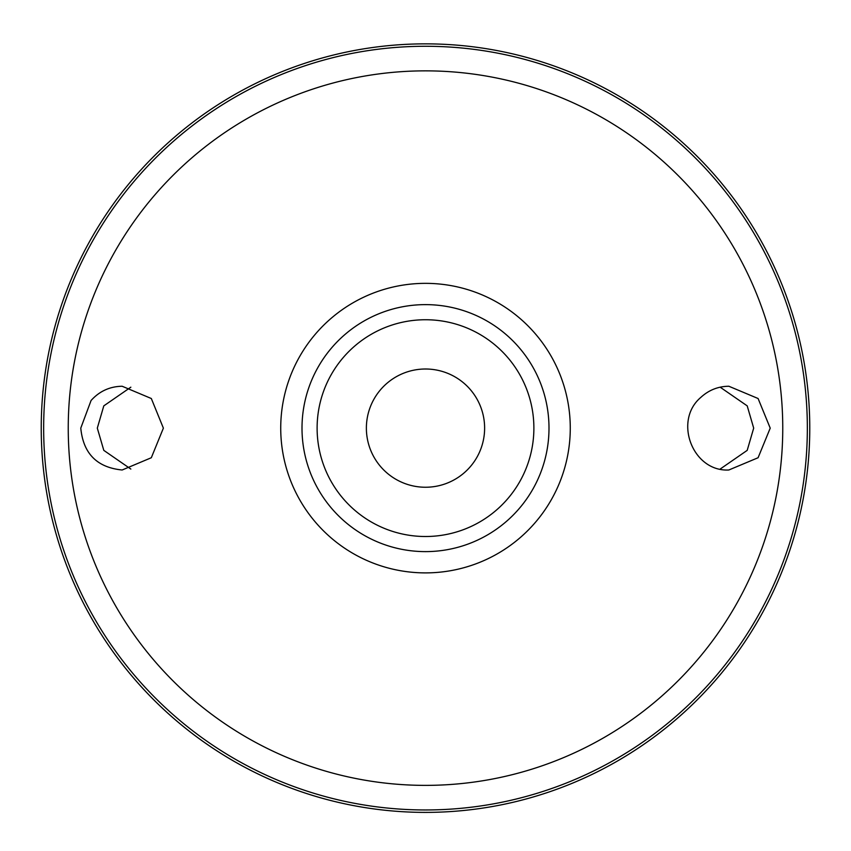 <?xml version="1.0" encoding="UTF-8"?>
<svg xmlns="http://www.w3.org/2000/svg" width="851" height="851" viewBox="0 0 851 851"><rect width="100%" height="100%" fill="white"/><g stroke="black" fill="none" stroke-linecap="round" stroke-linejoin="round"><path stroke-width="1.28" d="M425.5 319.742A108.385 108.385 0 0 1 519.365 482.315A108.385 108.385 0 0 1 331.635 482.315A108.385 108.385 0 0 1 425.5 319.742M91.068 400.502C99.418 391.226 109.779 386.471 122.15 386.248L151.318 398.513L163.381 428.138L151.318 457.732L122.15 469.997C97.035 467.507 83.238 453.551 80.781 428.117L91.068 400.502M700.745 397.46C673.12 420.905 692.778 471.986 728.839 469.997L758.092 457.732L770.219 428.138L758.092 398.513L728.85 386.248C718.106 386.365 708.745 390.109 700.745 397.46M425.5 304.626A123.491 123.491 0 0 1 532.449 489.868A123.491 123.491 0 0 1 318.551 489.868A123.491 123.491 0 0 1 425.5 304.626M425.5 43.858A384.258 384.258 0 0 1 758.284 620.251A384.258 384.258 0 0 1 92.716 620.251A384.258 384.258 0 0 1 425.5 43.858A384.258 384.258 0 0 1 758.284 620.251A384.258 384.258 0 0 1 92.716 620.251A384.258 384.258 0 0 1 425.5 43.858M130.841 387.184L103.801 405.863L97.312 428.117L103.801 450.37L130.841 469.061M720.159 387.184L747.199 405.863L753.688 428.117L747.199 450.37L720.159 469.061M425.5 369.004A59.113 59.113 0 0 1 476.698 457.678A59.113 59.113 0 0 1 374.302 457.678A59.113 59.113 0 0 1 425.5 369.004M425.5 70.856A357.26 357.26 0 0 1 734.892 606.752A357.26 357.26 0 0 1 116.108 606.752A357.26 357.26 0 0 1 425.5 70.856M425.5 283.351A144.766 144.766 0 0 1 550.874 500.505A144.766 144.766 0 0 1 300.126 500.505A144.766 144.766 0 0 1 425.5 283.351M425.5 46.273A381.844 381.844 0 0 1 756.188 619.039A381.844 381.844 0 0 1 94.812 619.039A381.844 381.844 0 0 1 425.5 46.273"/></g></svg>
